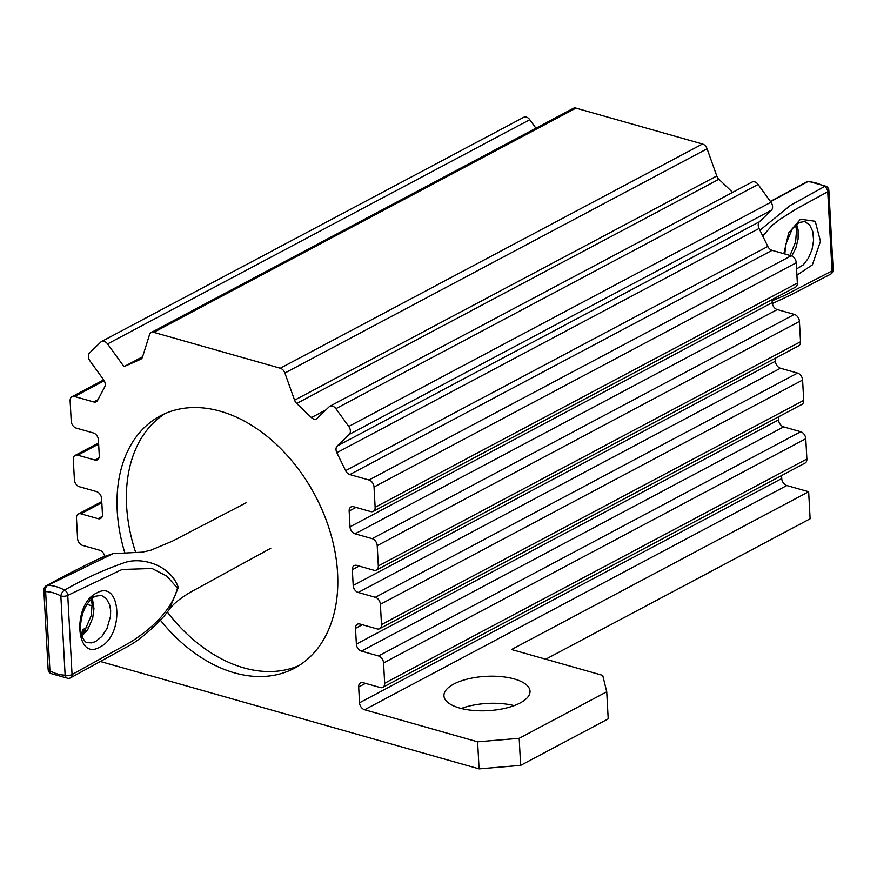 <?xml version="1.0" encoding="UTF-8"?>
<svg xmlns="http://www.w3.org/2000/svg" width="877" height="877" viewBox="0 0 877 877"><rect width="100%" height="100%" fill="white"/><g stroke="black" fill="none" stroke-linecap="round" stroke-linejoin="round"><path stroke-width="1.32" d="M781.593 475.553L781.747 478.546L359.537 702.773A6.161 4.286 -118 0 0 364.591 709.756L786.801 485.529L808.649 491.723L810.118 518.8L545.724 659.208M100.811 661.62L479.083 768.877L520.642 765.369L608.21 718.866L606.741 691.8L602.707 675.367L511.543 649.517L808.649 491.723M514.185 705.612A43.105 17.189 -3.1 0 0 461.236 708.473M529.774 119.7A6.161 4.286 -118 0 0 523.733 117.299L101.535 341.526A6.161 4.286 62 0 1 107.564 343.927L529.774 119.7L535.924 128.206M575.948 108.123A6.161 4.286 -118 0 0 573.372 108.32L151.162 332.547A6.161 4.286 62 0 1 153.738 332.35L575.948 108.123L702.488 144.003L280.278 368.23A6.161 4.286 62 0 1 284.882 373.021L707.092 148.794A6.161 4.286 -118 0 0 702.488 144.003M707.092 148.794L716.794 175.959L294.584 400.186A6.161 4.286 -118 0 0 296.7 403.486L718.91 179.259A6.161 4.286 62 0 1 716.794 175.959M718.91 179.259L732.613 192.37M758.101 184.444A6.161 4.286 -118 0 0 752.071 182.043L329.862 406.27A6.161 4.286 62 0 1 335.891 408.671L758.101 184.444L770.971 202.225L348.761 426.452A6.161 4.286 62 0 1 349.189 434.433L771.398 210.206A6.161 4.286 -118 0 0 770.971 202.225M771.398 210.206L759.394 221.804L337.185 446.031A6.161 4.286 -118 0 0 336.845 452.707L759.054 228.48A6.161 4.286 62 0 1 759.394 221.804M759.054 228.48L767.824 246.448L345.615 470.675A6.161 4.286 -118 0 0 349.835 474.578L772.045 250.351A6.161 4.286 62 0 1 767.824 246.448M772.045 250.351L791.197 255.777L368.987 480.004A6.161 4.286 62 0 1 374.04 486.998L796.25 262.771A6.161 4.286 -118 0 0 791.197 255.777M796.25 262.771L797.346 283.074L375.137 507.301A6.161 4.286 62 0 1 373.273 511.39A6.161 4.286 62 0 1 370.697 511.587L353.595 506.742A6.161 4.286 -118 0 0 351.019 506.939A6.161 4.286 -118 0 0 349.156 511.039L355.974 507.41M373.273 511.39L795.483 287.163A6.161 4.286 -118 0 0 797.346 283.074M772.056 299.605L772.22 302.598L350.011 526.825A6.161 4.286 -118 0 0 355.064 533.808L777.274 309.581A6.161 4.286 62 0 1 772.22 302.598M777.274 309.581L794.376 314.426L372.166 538.653A6.161 4.286 62 0 1 377.22 545.647L799.429 321.42A6.161 4.286 -118 0 0 794.376 314.426M799.429 321.42L800.526 341.723L378.316 565.95A6.161 4.286 62 0 1 376.452 570.039A6.161 4.286 62 0 1 373.876 570.236L356.775 565.391A6.161 4.286 -118 0 0 354.198 565.588A6.161 4.286 -118 0 0 352.335 569.688L359.153 566.06M376.452 570.039L798.662 345.812A6.161 4.286 -118 0 0 800.526 341.723M775.235 358.255L775.4 361.247L353.19 585.474A6.161 4.286 -118 0 0 358.244 592.457L780.453 368.23A6.161 4.286 62 0 1 775.4 361.247M780.453 368.23L797.544 373.076L375.334 597.303A6.161 4.286 62 0 1 380.388 604.297L802.598 380.07A6.161 4.286 -118 0 0 797.544 373.076M802.598 380.07L803.705 400.372L381.495 624.599A6.161 4.286 62 0 1 379.631 628.688A6.161 4.286 62 0 1 377.044 628.886L359.954 624.04A6.161 4.286 -118 0 0 357.367 624.238A6.161 4.286 -118 0 0 355.514 628.338L362.322 624.709M379.631 628.688L801.841 404.461A6.161 4.286 -118 0 0 803.705 400.372M778.414 416.904L778.579 419.897L356.369 644.124A6.161 4.286 -118 0 0 361.423 651.107L783.632 426.88A6.161 4.286 62 0 1 778.579 419.897M783.632 426.88L800.723 431.725L378.513 655.952A6.161 4.286 62 0 1 383.567 662.946L805.777 438.719A6.161 4.286 -118 0 0 800.723 431.725M805.777 438.719L806.873 459.022L384.663 683.249A6.161 4.286 62 0 1 382.81 687.338A6.161 4.286 62 0 1 380.223 687.535L363.133 682.69A6.161 4.286 -118 0 0 360.546 682.887A6.161 4.286 -118 0 0 358.682 686.987L365.501 683.358M382.81 687.338L805.02 463.111A6.161 4.286 -118 0 0 806.873 459.022M786.801 485.529A6.161 4.286 62 0 1 781.747 478.546M520.642 765.369L519.173 738.302L606.741 691.8M364.591 709.756L477.614 741.81L479.083 768.877M519.173 738.302L477.614 741.81M514.339 678.973A43.105 17.189 176.9 0 1 530.026 691.175A43.105 17.189 176.9 0 1 487.908 710.666A43.105 17.189 176.9 0 1 443.937 695.834A43.105 17.189 176.9 0 1 468.175 678.875A43.105 17.189 176.9 0 1 514.339 678.973M337.185 446.031L349.189 434.433M359.537 702.773L358.682 686.987M384.663 683.249L383.567 662.946M378.513 655.952L361.423 651.107M356.369 644.124L355.514 628.338M381.495 624.599L380.388 604.297M375.334 597.303L358.244 592.457M353.19 585.474L352.335 569.688M378.316 565.95L377.22 545.647M372.166 538.653L355.064 533.808M350.011 526.825L349.156 511.039M375.137 507.301L374.04 486.998M368.987 480.004L349.835 474.578M345.615 470.675L336.845 452.707M348.761 426.452L335.891 408.671M326.003 409.833L311.423 417.573A6.161 4.286 -118 0 0 316.487 418.866A6.161 4.286 -118 0 0 317.178 418.362L329.171 406.764A6.161 4.286 62 0 1 329.862 406.27M311.423 417.573L296.7 403.486M294.584 400.186L284.882 373.021M280.278 368.23L153.738 332.35M104.659 556.281A6.161 4.286 -118 0 0 99.726 550.252L82.624 545.406A6.161 4.286 62 0 1 77.571 538.423L76.474 518.121A6.161 4.286 62 0 1 78.338 514.021A6.161 4.286 62 0 1 80.914 513.823L101.831 502.718M102.214 516.443L98.016 518.669A6.161 4.286 -118 0 0 100.603 518.471A6.161 4.286 -118 0 0 102.456 514.382L101.6 498.585A6.161 4.286 -118 0 0 96.547 491.602L79.456 486.757A6.161 4.286 62 0 1 74.402 479.774L73.295 459.471A6.161 4.286 62 0 1 75.159 455.371A6.161 4.286 62 0 1 77.746 455.174L98.652 444.069M99.035 457.794L94.837 460.019A6.161 4.286 -118 0 0 97.424 459.822A6.161 4.286 -118 0 0 99.276 455.733L98.421 439.936A6.161 4.286 -118 0 0 93.368 432.953L76.277 428.108A6.161 4.286 62 0 1 71.223 421.124L70.127 400.822A6.161 4.286 62 0 1 71.98 396.722A6.161 4.286 62 0 1 74.567 396.525L104.231 380.771M141.054 359.055L140.693 359.252A6.161 4.286 -118 0 0 140.879 359.153A6.161 4.286 -118 0 0 142.512 357.06L149.529 334.641A6.161 4.286 62 0 1 151.162 332.547M140.693 359.252L123.997 366.652L142.6 356.775M98.005 399.682L93.718 401.951A6.161 4.286 -118 0 0 96.295 401.754A6.161 4.286 -118 0 0 97.643 400.361L104.714 386.889A6.161 4.286 -118 0 0 103.618 379.796L89.969 360.929A6.161 4.286 62 0 1 89.531 352.949L100.844 342.019A6.161 4.286 62 0 1 101.535 341.526M93.718 401.951L74.567 396.525M94.837 460.019L77.746 455.174M98.016 518.669L80.914 513.823M86.966 627.417L82.526 629.774L82.723 633.479M85.069 630.497L82.526 629.774M86.955 604.385L92.173 605.864M124.677 552.324A142.874 99.331 62 0 1 117.222 510.798A142.874 99.331 62 0 1 160.381 415.851A142.874 99.331 62 0 1 315.128 495.439A142.874 99.331 62 0 1 294.409 668.219A142.874 99.331 62 0 1 160.48 620.302M123.997 366.652L107.564 343.927M165.172 413.538A142.874 99.331 -118 0 0 126.606 505.81A142.874 99.331 -118 0 0 135.661 552.4M167.354 612.113A142.874 99.331 -118 0 0 299.002 665.544M92.359 598.169L93.96 608.726L92.699 618.022L87.766 629.587L81.846 636.055M95.22 596.272L101.348 595.33L106.402 598.651L109.713 604.998L110.655 610.567L110.48 616.476L106.983 628.535L101.885 636.439L95.626 641.525L91.581 642.874L87.689 642.666M89.333 599.112L93.181 596.415M96.7 593.005C121.3 578.798 124.589 635.891 99.792 647.073C75.433 661.817 72.144 604.165 96.7 593.005M46.459 585.628C66.784 574.523 85.562 564.996 102.784 557.059L113.221 553.595L47.687 585.343A4.922 3.311 90.7 0 0 45.637 591.646A4.922 1.962 176.9 0 1 43.85 590.254A4.922 4.922 0 0 1 46.459 585.628A4.922 3.431 62 0 1 47.687 585.343A49.265 34.258 -118 0 1 64.569 590.133A4.922 2.434 118.6 0 0 60.842 595.954A44.343 30.827 -118 0 0 45.637 591.635L49.934 670.817A44.343 30.827 -118 0 0 65.128 675.126L60.842 595.954A4.922 1.973 -3.1 0 0 67.759 595.362A4.922 3.42 -118 0 0 64.569 590.133C83.293 579.215 103.223 570.061 124.37 562.672C141.822 556.566 170.653 564.974 178.316 587.568A4.922 1.962 176.9 0 1 177.461 588.094L166.893 576.167L152.039 568.482L122.078 569.48L67.759 595.362L72.057 674.545L130.717 642.052C146.678 631.747 170.708 613.67 177.461 588.094M270.807 548.268L190.55 592.139C179.895 598.498 172.758 604.352 169.129 609.69L178.316 587.568M50.691 673.481A4.922 2.434 -61.4 0 1 49.934 670.817A4.922 1.962 176.9 0 1 48.136 669.425A4.922 4.922 0 0 0 50.691 673.481L68.187 678.392A4.922 3.311 -89.2 0 1 65.128 675.126A4.922 1.962 -3.1 0 0 72.057 674.545A4.922 3.42 62 0 1 70.588 677.8M796.579 268.943L803.157 264.975L808.386 258.2L812.025 249.583L813.593 240.298L812.771 231.473L809.657 224.95L804.746 221.541L798.991 222.506M791.778 255.985L795.801 248.224L798.114 239.004L798.092 229.785L796.535 224.183M796.919 275.17L812.365 264.876L820.477 241.274L815.226 221.278L800.46 219.239L788.631 232.997L783.83 253.694M759.921 230.267L790.484 205.306L824.544 186.516A4.922 2.434 -61.4 0 1 826.309 186.352L808.813 181.44A4.922 4.922 0 0 0 806.434 182.021A4.922 3.42 62 0 1 807.662 181.736A4.922 3.311 -89.3 0 1 808.813 181.44M770.565 201.666L807.662 181.736A49.265 34.258 62 0 1 824.544 186.516A4.922 3.431 -118 0 1 827.745 191.756L796.48 208.858L780.026 219.25L772.363 225.181L762.727 236.001M830.574 274.194A4.922 3.431 62 0 0 832.032 270.938L827.745 191.756A4.922 1.962 176.9 0 0 828.864 190.419L833.15 269.59A4.922 1.962 176.9 0 1 832.032 270.927L784.17 295.659L772.122 300.8M103.683 379.894L71.98 396.722M98.586 442.929L75.159 455.371M101.765 501.578L78.338 514.021M87.525 642.622C85.814 642.874 83.83 640.407 81.561 635.222L80.399 628.447C80.958 613.133 85.891 602.411 95.187 596.283M81.429 634.795L84.444 631.374L91.241 615.533L92.118 604.439L91.307 599.101M113.232 553.595L142.184 552.181L150.592 550.317L172.44 541.131L246.536 502.576M169.129 609.69L164.317 615.928C150.088 631.297 137.108 641.887 125.4 647.708L70.566 677.811A4.922 4.922 0 0 1 68.187 678.392M43.85 590.243L48.136 669.425M790.045 255.459L795.603 241.931L796.535 230.3L795.571 225.038M784.816 253.979L785.792 244.212L792.348 228.744L798.969 222.528M770.368 201.403L806.434 182.021M833.15 269.59A4.922 4.922 0 0 1 830.541 274.205L790.385 295.176L772.341 303.552M828.864 190.419A4.922 4.922 0 0 0 826.309 186.352"/></g></svg>
